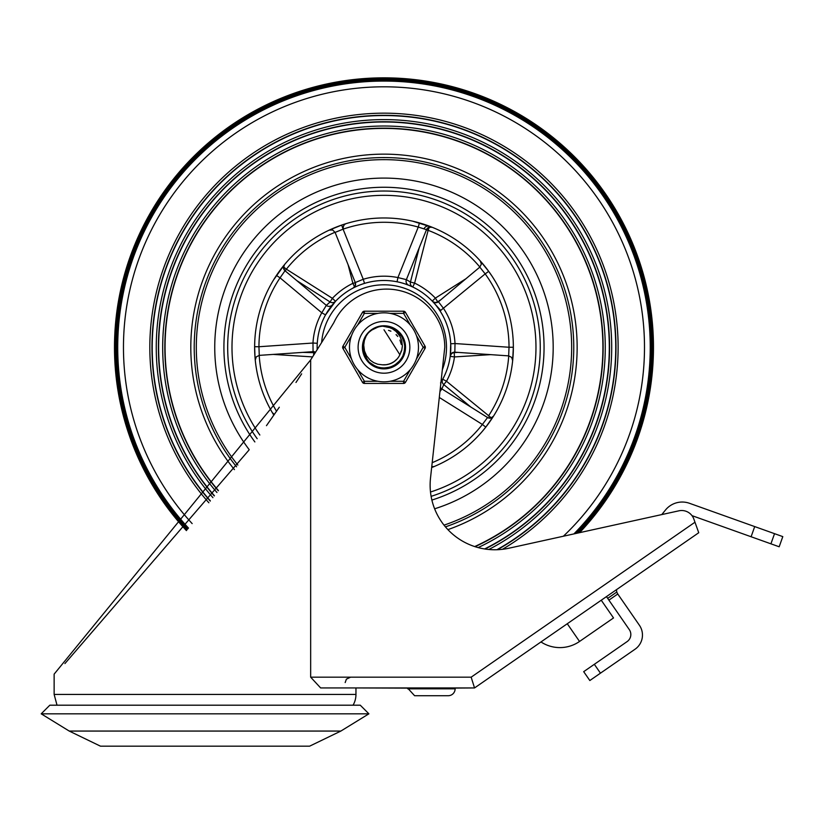 <?xml version="1.0" encoding="UTF-8"?>
<svg xmlns="http://www.w3.org/2000/svg" width="824" height="824" viewBox="0 0 824 824"><rect width="100%" height="100%" fill="white"/><g stroke="black" fill="none" stroke-linecap="round" stroke-linejoin="round"><path stroke-width="1.24" d="M41.2 713.821L368.894 713.821L360.263 705.2L49.821 705.2L41.2 713.821L69.226 731.063L340.868 731.063L309.628 746.163L100.456 746.163L309.628 746.163M418.479 688.164L355.958 687.947L355.958 694.416A21.558 21.558 0 0 1 353.063 705.2M540.977 641.947A34.495 34.495 0 0 0 579.54 641.463A34.495 34.495 0 0 1 540.977 641.947L474.531 687.947L320.639 687.947L310.658 677.174L310.658 359.913L54.137 674.135L54.137 694.416L57.021 705.2M444.785 347.223L430.509 478.075A64.674 64.674 0 0 0 508.696 548.259L678.894 510.818A12.937 12.937 0 0 1 693.86 519.089L694.972 522.22L693.86 519.089M698.742 532.726L694.972 522.22L471.163 677.174L474.531 687.947L698.742 532.726L616.465 589.685L616.764 592.065L607.669 598.368L608.905 600.14L617.763 594.001L616.764 592.065L617.609 593.774M474.531 687.947L444.342 688.164M64.911 663.577L248.817 450.244M266.461 425.678L279.305 407.221M295.971 382.48L301.656 373.839M567.273 623.737L579.54 641.463L613.519 617.949L601.252 600.222L606.485 596.597L606.907 597.256L606.464 596.576M444.775 347.223A58.205 58.205 0 0 0 333.844 322.648A1760.095 1760.095 0 0 1 310.658 359.913M186.42 530.605A269.479 269.479 0 0 1 383.984 77.837A269.479 269.479 0 0 0 186.42 530.605A269.479 269.479 0 0 1 383.984 77.837A269.479 269.479 0 0 1 579.612 532.664A269.479 269.479 0 0 0 383.984 77.837A269.479 269.479 0 0 1 579.612 532.664L661.785 514.578L665.462 510.046A21.558 21.558 0 0 1 689.472 503.289L782.8 536.62L779.174 546.776L691.985 515.639M617.763 594.001L639.393 625.241A17.242 17.242 0 0 1 635.026 649.24L600.459 673.167L594.331 664.309L583.691 671.663L589.829 680.531L583.691 671.663M594.331 664.309L627.115 641.597A8.621 8.621 0 0 0 629.299 629.608L608.905 600.14M589.829 680.531L600.459 673.167M607.669 598.368L616.764 592.065L607.669 598.368L606.907 597.256M431.416 688.164L455.126 688.164L455.126 688.812A6.901 6.901 0 0 1 448.225 695.714L414.596 695.714L407.695 688.164L431.416 688.164M573.906 533.911A266.245 266.245 0 0 0 383.984 81.071A266.245 266.245 0 0 0 188.49 528.081M431.107 496.347A156.303 156.303 0 0 0 383.984 191.024A156.303 156.303 0 0 1 431.107 496.347A156.303 156.303 0 0 0 383.984 191.024A156.303 156.303 0 0 1 431.107 496.347A156.303 156.303 0 0 0 383.984 191.024A156.303 156.303 0 0 0 257.181 438.708A156.303 156.303 0 0 1 383.984 191.024A156.303 156.303 0 0 0 257.181 438.708A156.303 156.303 0 0 1 383.984 191.024A156.303 156.303 0 0 0 257.181 438.708M474.686 546.569A218.916 218.916 0 0 0 383.984 128.41A218.916 218.916 0 0 0 218.432 490.568M475.036 546.683A219.163 219.163 0 0 0 383.984 128.163A219.163 219.163 0 0 0 218.288 490.764M478.147 547.589A221.306 221.306 0 0 0 383.984 126.02A221.306 221.306 0 0 0 216.949 492.495M484.584 548.959A225.343 225.343 0 0 0 383.984 121.983A225.343 225.343 0 0 0 214.415 495.739M485.006 549.031A225.591 225.591 0 0 0 383.984 121.736A225.591 225.591 0 0 0 214.261 495.935M488.807 549.495A227.733 227.733 0 0 0 383.984 119.593A227.733 227.733 0 0 0 212.911 497.644M496.872 549.742A231.771 231.771 0 0 0 383.984 115.556A231.771 231.771 0 0 0 210.377 500.879M497.408 549.721A232.018 232.018 0 0 0 383.984 115.309A232.018 232.018 0 0 0 210.223 501.074M502.413 549.32A234.16 234.16 0 0 0 383.984 113.166A234.16 234.16 0 0 0 208.874 502.784M412.876 221.244L432.116 227.259A4.316 4.305 -68.2 0 0 426.513 229.659L428.81 227.311L432.116 227.259M419.869 223.047L423.299 224.087M487.664 269.984L488.179 270.684M488.673 271.353L480.279 260.961L481.35 264.123L479.815 267.131L438.44 301.749L479.815 267.131L485.182 273.887L488.673 271.353L491.413 275.278M493.772 278.924L494.802 280.603M512.796 335.574L512.868 336.347M512.868 336.419L512.919 337.026M512.94 337.243L513.002 338.098M513.331 348.15L513.321 348.954M489.477 422.166L489.075 422.743M487.664 424.659L486.191 426.595M485.789 427.12L493.494 416.161A4.316 4.305 32.2 0 1 487.551 417.521L468.846 405.799L487.561 417.521L482.39 424.463L485.789 427.12L482.874 430.695M482.174 431.529L481.638 432.157M434.845 466.26L432.579 467.198M254.637 348.974L254.626 347.852M255.11 358.44L255.265 360.078L256.264 356.874L259.261 355.371L302.748 352.384L259.261 355.371L258.942 346.739L254.626 346.719L254.74 342.001M254.894 339.086L254.935 338.448M255.028 337.171L255.069 336.645M255.08 336.542L255.152 335.698M273.65 279.81L284.465 264.7A4.316 4.316 -140.3 0 0 285.011 270.756L283.487 267.841L284.455 264.7M276.679 275.082L277.729 273.558M279.872 270.56L280.201 270.107A129.347 129.347 0 0 1 283.003 266.482A129.347 129.347 0 0 0 280.201 270.107L280.201 270.107M343.454 229.031A4.316 4.295 73.1 0 1 346.286 223.582M431.652 467.569A129.347 129.347 0 0 0 383.984 217.969A129.347 129.347 0 0 0 273.836 415.142L272.342 412.649L274.33 414.431M341.672 225.086L329.27 230.112L332.68 230.009L335.09 232.409L343.083 229.165L341.672 225.086A129.347 129.347 0 0 0 337.768 226.507L337.768 226.507A4.316 4.316 0 0 0 337.768 226.507A4.316 4.295 -110.9 0 0 337.768 226.507A129.347 129.347 0 0 1 341.672 225.086M332.68 228.578L335.111 227.558M336.758 226.899L337.768 226.507M254.626 346.719L255.028 357.523M512.652 360.593L513.331 347.254L509.026 347.254L508.655 355.855L511.663 357.4L512.652 360.613M419.179 247.88L410.445 282.045L406.376 279.645L397.92 277.564A71.142 71.142 0 0 0 363.25 279.274L343.083 229.165A125.042 125.042 0 0 1 418.262 227.074L419.437 222.923M404.296 283.652L408.766 285.258A4.316 4.305 -68.2 0 1 406.376 279.645L426.513 229.659L418.262 227.074L397.92 277.564L397.075 281.787M355.268 282.539L355.309 285.65L353.249 287.978A4.316 4.316 62.6 0 0 355.268 282.539L335.09 232.409L355.268 282.539L363.25 279.274L364.507 283.394M332.422 304.808A4.316 4.305 -140.5 0 1 326.325 305.364L296.702 280.541L330.084 301.975L326.325 305.364L321.782 312.79L325.552 314.881L335.523 301.306L332.391 298.329L286.371 269.17L285.248 270.952M335.523 301.306A4.316 4.305 -136.5 0 1 330.084 301.975L332.391 298.329A71.142 71.142 0 0 1 352.868 283.343L355.329 282.714M429.644 226.301A4.316 4.316 110.7 0 0 424.113 228.753A4.316 4.316 0 0 1 429.644 226.301M408.766 285.258L412.752 287.01L414.616 283.116L428.119 230.339L426.42 229.896M412.752 287.01A4.316 4.305 -64.5 0 1 410.445 282.045L414.616 283.116A71.142 71.142 0 0 1 435.371 298.123L437.678 301.759L440.799 299.792M491.331 417.912L446.505 381.265L443.755 384.581L470.906 407.087M457.887 352.394L454.199 352.621A4.316 4.316 7.8 0 0 450.203 356.349L454.477 356.926L490.61 354.639M450.254 355.927L451.81 353.136L454.827 352.178L508.655 355.875L454.827 352.178L455.023 343.546L450.718 343.773L450.254 355.927A4.316 4.316 -172.6 0 1 454.827 352.178L454.199 352.621L454.477 356.926A71.142 71.142 0 0 1 446.505 381.265L442.715 379.215L440.521 382.964M254.791 353.733L254.791 353.733A129.347 129.347 0 0 0 255.213 359.583A129.347 129.347 0 0 1 254.791 353.733L254.791 353.733M409.168 285.423L405.552 284.074M405.398 284.012L403.451 283.394M441.963 314.088L440.613 311.843M450.81 347.965L450.81 346.626M450.677 343.052L450.429 340.127M332.896 304.231L330.455 307.311M330.311 307.496L329.25 308.969M440.057 310.967L485.182 273.887A125.042 125.042 0 0 1 509.026 347.254L455.023 343.546A71.142 71.142 0 0 0 443.673 308.619L438.44 301.749A4.316 4.316 136.6 0 1 432.548 301.409L434.351 303.397M383.984 280.49A66.837 66.837 0 0 0 317.188 349.623A66.837 66.837 0 0 1 442.292 314.665A66.837 66.837 0 0 1 440.964 382.243A66.837 66.837 0 0 0 383.984 280.49M313.604 355.298L313.769 352.662L302.748 352.384L313.068 351.673L313.769 352.662A4.316 4.316 -7.8 0 1 315.087 352.96M442.715 379.215A4.316 4.305 -151.5 0 0 443.755 384.581L441.88 388.918A4.316 4.305 32.2 0 1 440.407 387.373M468.846 405.799L441.88 388.918L439.934 391.647M465.941 278.739L435.371 298.123L432.25 301.1A4.316 4.316 136.2 0 0 437.678 301.759L435.412 302.748L432.621 301.491M315.541 352.239A4.316 4.316 173 0 0 313.068 351.673L312.966 343.031L258.942 346.739A125.042 125.042 0 0 1 280.036 277.832L321.782 312.79A71.142 71.142 0 0 0 312.966 343.031L317.271 343.289M285.011 270.756L296.702 280.541L285.011 270.756L280.036 277.832L276.452 275.432M255.255 360.006A129.347 129.347 0 0 0 255.265 360.078A129.347 129.347 0 0 0 273.836 415.142A129.347 129.347 0 0 1 255.265 360.088L255.265 360.078A129.347 129.347 0 0 1 255.255 360.006M382.202 326.16L387.795 326.438M405.027 350.138L404.955 350.663M400.67 334.183L401.473 335.286M404.79 343.083L404.893 343.598M363.59 353.259L362.962 350.365M375.754 327.746L378.216 326.891M376.074 327.612L381.172 326.242L386.034 326.191M376.393 327.488L377.68 327.046M388.804 326.644L390.772 327.2M398.105 331.464L399.558 332.896M404.121 340.59L404.563 342.094M404.975 350.561L404.759 351.735M400.876 360.191L400.124 361.118M392.677 366.701L390.772 367.442M382.357 368.503L380.637 368.297M372.438 365.156L370.779 363.961M365.32 357.472L364.63 356.081M362.745 347.326L362.848 345.277M365.331 337.171L366.175 335.749M372.448 329.497L373.921 328.622M382.367 326.149L383.562 326.088M396.828 330.414L400.155 333.514L402.843 337.572M405.017 350.221L404.357 353.393L401.164 359.81M391.544 367.164L387.177 368.318M379.061 367.978L378.185 367.751M362.859 345.091L362.993 344.061M374.56 328.292L376.094 327.602M387.847 326.438L388.578 326.592M396.643 330.28L398.332 331.67M402.236 336.46L404.213 340.858M404.471 352.909L401.587 359.233L399.506 361.818M388.31 368.112L383.562 368.596L378.968 367.957M368.843 362.21L365.887 358.522L363.724 353.681M363.302 342.475L364.754 338.231L367.226 334.276M399.619 355.288L401.721 350.416L402.369 346.193L401.752 340.745L399.733 335.945L396.117 331.495L392.471 328.827L388.053 326.963L382.542 326.139L393.759 328.467L401.576 335.43L405.12 345.287L403.523 355.628L397.178 363.961L387.63 368.246L377.186 367.442L368.163 361.499M363.518 352.991L363.075 351.065M363.24 342.763L364.115 339.807M368.318 332.978L369.44 331.845M373.416 328.9L378.103 326.912M389.144 326.726L391.503 327.468M398.353 331.691L400.021 333.401M404.079 340.456L404.728 342.774M404.914 350.9L404.378 353.218M400.66 360.469L399.084 362.261M392.358 366.834L381.172 368.38L378.824 367.926M372.149 364.96L369.605 362.951M365.166 357.163L364.177 354.989M362.745 346.976L362.921 344.597M365.496 336.872L366.783 334.863M372.736 329.312L374.518 328.312M382.707 326.129L383.902 326.088M371.583 364.568L374.353 366.258L384.571 368.555L394.644 365.691L402.122 358.368L405.192 348.356L403.111 338.098L396.375 330.084L386.631 326.252L383.984 326.088L392.214 327.746L400.567 334.06L404.893 343.598L404.131 354.042L398.476 362.848L389.288 367.885L378.824 367.926L369.605 362.962L363.889 354.186L363.044 343.752L366.35 335.492L364.393 340.374L363.724 345.122L364.435 350.859L366.598 355.875L370.275 360.243L373.663 362.612L377.732 364.218L382.305 364.795A17.551 17.551 0 0 0 399.949 354.608L399.238 355.999M387.476 326.376L390.751 327.2M397.055 330.589L399.444 332.772M403.461 338.87L404.522 341.929M405.13 349.211L404.605 352.404M401.659 359.089L393.13 366.484L382.861 368.534L380.492 368.266M373.602 365.856L370.903 364.053M366.011 358.636L364.496 355.772M362.787 348.676L362.828 345.441M364.713 338.386L366.299 335.564M371.325 330.269L378.566 326.788M381.018 326.294L383.047 326.108M388.65 326.603L393.604 328.395M397.982 331.351L401.484 335.296M403.904 339.982L405.099 345.122M404.996 350.396L403.585 355.484M400.969 360.057L399.671 361.643L390.926 367.391L380.492 368.276L370.903 364.053L368.513 361.87M365.403 357.616L363.446 352.713M362.745 347.481L363.363 342.248M365.248 337.315L367.772 333.607M372.304 329.59L376.29 327.53M367.72 360.984L362.859 349.531L364.373 339.169L365.846 336.285M369.121 332.154L372.644 329.373M378.185 326.891L382.594 326.139M383.984 326.088L392.842 328.024L400.989 334.606L404.996 344.278L403.904 354.691L397.961 363.312L388.619 368.05L378.154 367.751L369.111 362.478L363.672 353.537L363.178 343.072L366.35 335.492A21.239 21.239 0 0 1 382.542 326.139M385.817 364.774L389.762 363.899M393.954 361.767L396.972 359.12M382.449 364.805L386.477 364.692M390.988 363.415L394.469 361.396M387.774 364.455L391.585 363.147M395.499 360.562L396.262 359.872M389.68 363.93L393.316 362.189M399.887 354.753L383.984 329.775M400.629 352.878L401.092 351.24M401.257 344.247L399.97 340.075M397.683 336.367L396.56 335.09M393.244 362.23L394.099 361.664M383.582 364.867L384.334 364.877M398.497 357.194L398.898 356.565M388.877 364.177L390.298 363.703M396.797 359.316L397.322 358.728M389.422 364.012L390.514 363.611M396.756 359.367L397.508 358.512M400.598 352.971L401.113 351.106M401.288 344.391L400.763 342.176M397.765 336.46L396.056 334.585M390.906 331.197L388.506 330.362M358.11 347.326A25.874 25.874 0 0 1 396.921 324.924A25.874 25.874 0 0 1 396.921 369.729A25.874 25.874 0 0 1 358.11 347.326A25.874 25.874 0 0 1 403.76 330.651A25.874 25.874 0 0 1 392.863 371.624A25.874 25.874 0 0 1 358.11 347.326A25.874 25.874 0 0 1 403.76 330.651A25.874 25.874 0 0 1 392.863 371.624A25.874 25.874 0 0 1 358.11 347.326M362.426 347.326A21.558 21.558 0 0 0 394.758 365.99A21.558 21.558 0 0 0 394.758 328.652A21.558 21.558 0 0 0 362.426 347.326M362.508 312.296L364.373 313.367L377.907 313.367A34.495 34.495 0 0 0 357.616 325.089L364.373 313.367L364.373 311.214L403.585 311.214L364.373 311.214A2.153 2.153 0 0 0 362.508 312.296L342.908 346.245L344.772 347.326L351.539 335.605A34.495 34.495 0 0 0 351.539 359.037L344.772 347.326L342.908 348.398L362.508 382.357L364.373 381.275L357.616 369.564A34.495 34.495 0 0 0 377.907 381.275L364.373 381.275L364.373 383.438L403.585 383.438L364.373 383.438A2.153 2.153 0 0 1 362.508 382.357M410.352 369.564L403.585 381.275L403.585 383.438A2.153 2.153 0 0 0 405.449 382.357L425.06 348.398L405.449 382.357L403.585 381.275L390.051 381.275M416.429 335.605L423.186 347.326L425.06 348.398A2.153 2.153 0 0 0 425.06 346.245L405.449 312.296A2.153 2.153 0 0 0 403.585 311.214A2.153 2.153 0 0 1 405.449 312.296L403.585 313.367L410.352 325.089A34.495 34.495 0 0 0 390.051 313.367L403.585 313.367L403.585 311.214M342.908 348.398A2.153 2.153 0 0 1 342.908 346.245M410.352 325.089A34.495 34.495 0 0 0 349.489 347.326A34.495 34.495 0 0 0 395.819 379.72A34.495 34.495 0 0 0 410.352 325.089A34.495 34.495 0 0 0 349.489 347.326A34.495 34.495 0 0 0 395.819 379.72A34.495 34.495 0 0 0 410.352 325.089M355.958 694.416L54.137 694.416M471.163 677.174L310.658 677.174M770.914 543.83L774.539 533.674M754.712 526.598L751.097 536.743M455.126 688.812L407.695 688.812M431.879 500.065A160.072 160.072 0 0 0 383.984 187.254A160.072 160.072 0 0 0 254.863 441.932M434.629 508.799A169.239 169.239 0 0 0 383.984 178.087A169.239 169.239 0 0 0 249.219 449.698M444.012 525.146A187.676 187.676 0 0 0 383.984 159.65A187.676 187.676 0 0 0 237.848 465.086M445.423 526.876A189.767 189.767 0 0 0 383.984 157.559A189.767 189.767 0 0 0 236.56 466.817M447.896 529.626A193.187 193.187 0 0 0 383.984 154.139A193.187 193.187 0 0 0 234.449 469.628M563.379 536.228A260.518 260.518 0 0 0 383.984 86.808A260.518 260.518 0 0 0 192.157 523.601M575.595 533.54A267.192 267.192 0 0 0 383.984 80.124A267.192 267.192 0 0 0 187.882 528.823M577.727 533.077A268.408 268.408 0 0 0 383.984 78.919A268.408 268.408 0 0 0 187.11 529.76M335.028 232.265A125.042 125.042 0 0 0 286.371 269.17L283.507 266.883M348.078 264.669L352.868 283.343L354.588 286.896M479.877 267.079A125.042 125.042 0 0 0 428.119 230.339L429.335 227.115M259.838 435.01A151.987 151.987 0 0 1 383.984 195.34A151.987 151.987 0 0 1 430.499 492.021M321.648 342.516A62.521 62.521 0 0 1 383.984 284.805A62.521 62.521 0 0 1 442.323 369.791M273.187 354.413L312.574 356.905M508.727 355.875A125.042 125.042 0 0 1 488.457 416.027M439.305 397.467L482.39 424.463A125.042 125.042 0 0 1 432.188 462.697M276.524 411.258A125.042 125.042 0 0 1 259.2 355.371M431.776 466.405A4.316 4.295 -113.1 0 0 434.804 466.271M425.06 346.245L423.186 347.326L416.429 359.037M69.226 731.063L100.456 746.163M368.894 713.821L340.868 731.063M345.174 682.56L346.389 679.161L350.571 677.174M440.788 310.493L432.548 301.409M418.273 250.136L426.513 229.659M487.561 417.521L490.805 418.067L493.494 416.161"/></g></svg>
